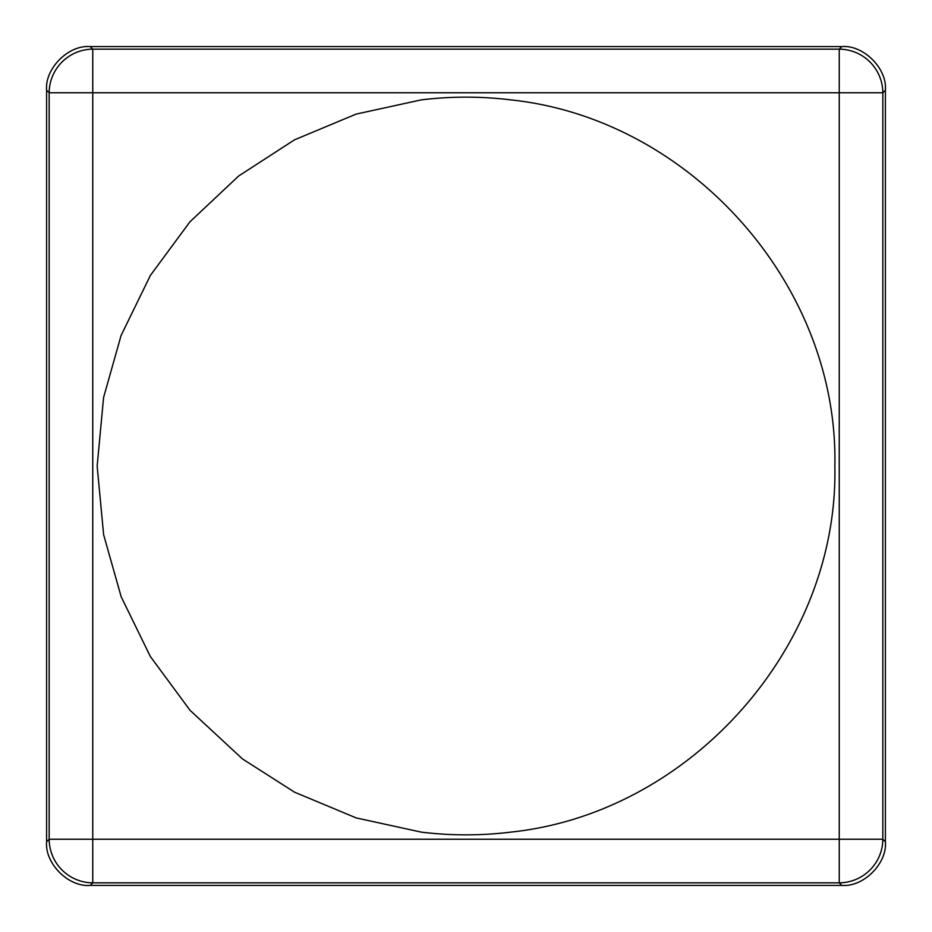 <?xml version="1.0" encoding="UTF-8"?>
<svg xmlns="http://www.w3.org/2000/svg" width="932" height="932" viewBox="0 0 932 932"><rect width="100%" height="100%" fill="white"/><g stroke="black" fill="none" stroke-linecap="round" stroke-linejoin="round"><path stroke-width="1.4" d="M421.264 832.125A368.851 368.851 0 0 0 510.736 832.125C690.228 813.345 838.73 646.901 834.851 466.058C838.753 284.936 690.146 118.69 510.736 99.875A368.851 368.851 0 0 0 421.264 99.875L356.117 114.1L294.489 139.847L238.615 176.043L189.907 221.851L150.436 275.348L121.09 335.462L103.58 397.51L97.149 466.117L103.627 534.723L121.172 596.748L150.367 656.536L190.046 710.312L242.448 758.916L294.605 792.212L356.222 817.923L421.264 832.125M46.6 90.206L46.6 841.794L49.163 839.243L882.837 839.243L882.837 92.757L49.163 92.757L49.163 839.243A43.711 43.489 45 0 0 92.757 882.837L839.243 882.837A43.711 43.489 -45 0 0 882.837 839.243L885.4 841.794C887.334 863.428 863.428 887.334 841.794 885.4L90.206 885.4L92.757 882.837L92.757 49.163A43.711 43.489 135 0 0 49.163 92.757L46.6 90.206C44.666 68.572 68.572 44.666 90.206 46.6L841.794 46.6C863.428 44.666 887.334 68.572 885.4 90.206L885.4 841.794M885.4 90.206L882.837 92.757A43.711 43.489 -135 0 0 839.243 49.163L92.757 49.163L90.206 46.6M46.6 841.794C44.666 863.428 68.572 887.334 90.206 885.4M841.794 885.4L839.243 882.837L839.243 49.163L841.794 46.6"/></g></svg>
